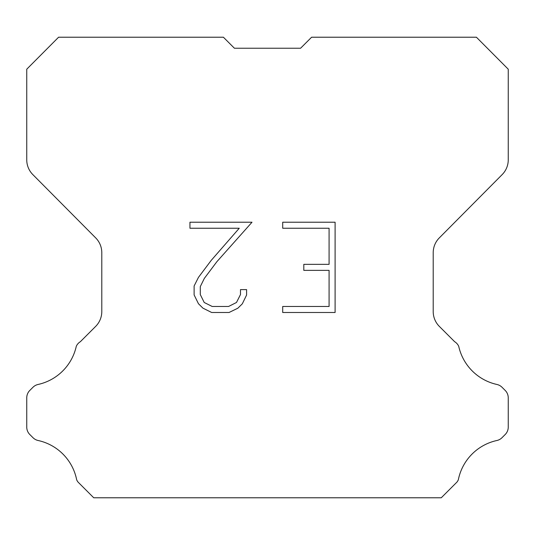 <?xml version="1.0" encoding="UTF-8"?>
<svg xmlns="http://www.w3.org/2000/svg" width="535" height="535" viewBox="0 0 535 535"><rect width="100%" height="100%" fill="white"/><g stroke="black" fill="none" stroke-linecap="round" stroke-linejoin="round"><path stroke-width="0.8" d="M329.078 306.481L329.078 270.369L303.806 270.369L303.806 264.35L329.078 264.35L329.078 228.244L282.707 228.244L282.707 222.226L335.097 222.226L335.097 312.5L282.707 312.5L282.707 306.481L329.078 306.481M246.595 289.609L246.595 295.019L242.308 303.833L237.841 308.213L229.027 312.5L211.686 312.5L202.932 308.147L198.465 303.74L194.118 294.925L194.118 285.991L198.465 277.357L211.218 260.378L239.252 228.244L189.945 228.244L189.945 222.226L252.005 222.226L216.862 261.709L204.343 278.387L200.284 286.626L200.284 294.551L204.223 302.489L212.214 306.481L228.552 306.481L236.49 302.476L240.482 294.551L240.482 289.609L246.595 289.609M234.41 48.23L223.396 37.216L58.589 37.216L26.75 69.202L26.75 159.838A20.932 20.932 0 0 0 32.829 174.591L95.712 237.914A20.932 20.932 0 0 1 101.79 252.66L101.79 311.597A20.932 20.932 0 0 1 95.658 326.397L80.37 341.691A10.466 10.466 0 0 0 76.284 346.279A50.243 50.243 0 0 1 38.092 384.464A10.466 10.466 0 0 0 32.956 387.28L29.813 390.423A10.466 10.466 0 0 0 26.75 397.819L26.75 427.117A10.466 10.466 0 0 0 29.813 434.52L33.25 437.951A10.466 10.466 0 0 0 38.346 440.552A50.243 50.243 0 0 1 76.686 479.841A10.085 10.085 0 0 0 78.13 482.175L93.739 497.784L441.261 497.784L456.87 482.175A10.085 10.085 0 0 0 458.314 479.841A50.243 50.243 0 0 1 496.654 440.552A10.466 10.466 0 0 0 501.75 437.951L505.187 434.52A10.466 10.466 0 0 0 508.25 427.117L508.25 397.819A10.466 10.466 0 0 0 505.187 390.423L502.044 387.28A10.466 10.466 0 0 0 496.908 384.464A50.243 50.243 0 0 1 458.716 346.279A10.466 10.466 0 0 0 454.63 341.691L439.342 326.397A20.932 20.932 0 0 1 433.21 311.597L433.21 252.66A20.932 20.932 0 0 1 439.288 237.914L502.171 174.591A20.932 20.932 0 0 0 508.25 159.838L508.25 69.202L476.411 37.216L311.604 37.216L300.59 48.23L234.41 48.23"/></g></svg>

